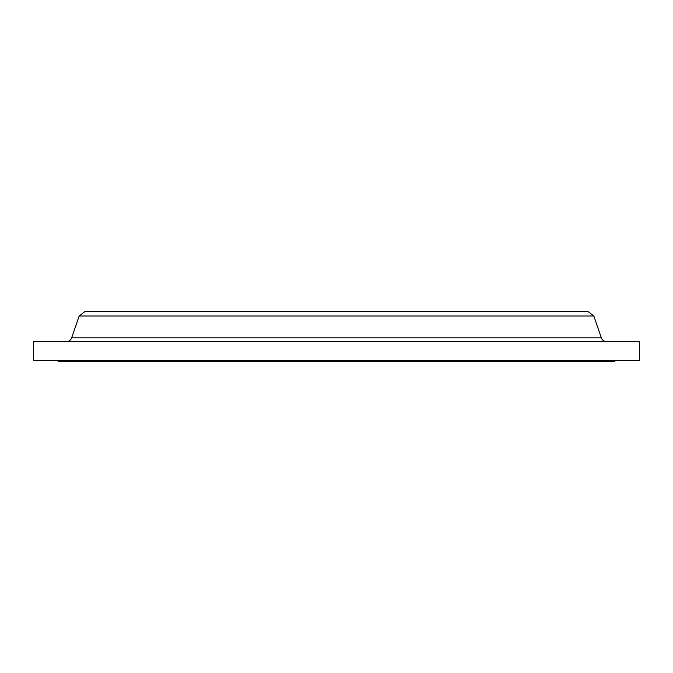 <?xml version="1.0" encoding="UTF-8"?>
<svg xmlns="http://www.w3.org/2000/svg" width="673" height="673" viewBox="0 0 673 673"><rect width="100%" height="100%" fill="white"/><g stroke="black" fill="none" stroke-linecap="round" stroke-linejoin="round"><path stroke-width="1.01" d="M606.693 341.674A5.645 5.645 0 0 1 601.359 337.863L593.838 315.99L79.162 315.99L71.641 337.863L601.359 337.863M66.307 341.674A5.645 5.645 0 0 0 71.641 337.863M58.105 360.484L58.105 361.426L614.895 361.426L614.895 360.484M593.838 315.99L588.093 311.574L84.907 311.574L79.162 315.99M639.35 341.674L33.65 341.674L33.65 360.484L639.35 360.484L639.35 341.674"/></g></svg>
